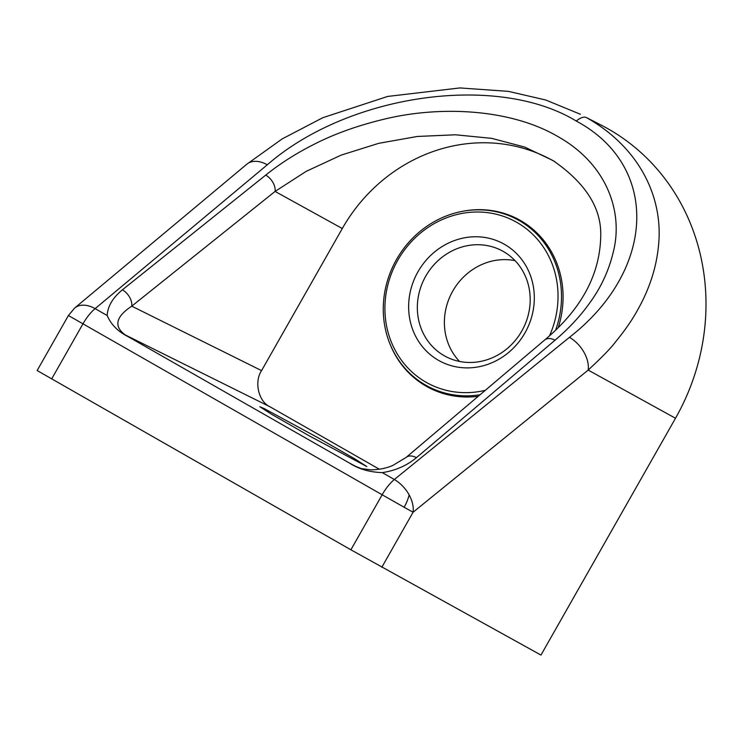 <?xml version="1.0" encoding="UTF-8"?>
<svg xmlns="http://www.w3.org/2000/svg" width="743" height="743" viewBox="0 0 743 743"><rect width="100%" height="100%" fill="white"/><g stroke="black" fill="none" stroke-linecap="round" stroke-linejoin="round"><path stroke-width="1.11" d="M404.118 507.237L382.153 494.773L350.891 549.801L540.969 655.066L675.498 418.253A217.894 201.158 -61.1 0 0 608.433 129.041A217.894 201.158 -61.1 0 0 602.267 125.678L586.589 117.645C640.958 148.516 663.378 199.04 658.521 245.422C656.431 267.972 649.113 290.123 636.547 311.884C631.383 321.078 624.324 331.164 615.362 342.133C610.978 348.003 601.914 357.318 588.168 370.079A27.24 17.609 -129.1 0 0 569.444 337.341L394.347 479.504A27.24 17.609 50.9 0 1 409.142 494.894A27.24 17.609 50.9 0 1 413.071 512.243L404.118 507.237A27.24 14.786 -59.8 0 0 409.142 494.894M379.348 469.232L269.95 406.765L125.186 334.898C113.568 326.335 115.75 316.759 131.743 306.162A13.615 8.777 -128.7 0 0 122.419 289.816L265.753 175.079A13.615 8.777 51.3 0 1 275.077 191.425L306.218 171.336L341.232 155.092L378.772 143.315L417.362 136.461L455.505 134.789L491.727 138.365L524.623 147.049L552.913 160.497C584.787 182.416 600.734 206.87 600.762 233.878C600.669 273.405 581.964 308.791 544.665 340.006A13.615 8.907 49.7 0 1 554.984 340.238L416.405 457.688C406.811 465.629 395.452 470.607 382.311 472.632L394.347 479.504A27.24 10.467 119.7 0 0 382.153 494.773L68.412 315.506L37.15 370.534L350.891 549.801M264.192 408.585L317.419 437.423L355.126 459.063L366.81 466.548L309.237 435.853L271.529 414.222L259.836 406.727L264.192 408.585M478.232 396.316A95.327 88.008 118.9 0 1 427.299 386.824A95.327 88.008 118.9 0 1 426.222 386.221A95.327 88.008 118.9 0 1 390.066 344.176M463.381 211.151A95.327 88.008 118.9 0 1 519.32 219.854A95.327 88.008 118.9 0 1 520.397 220.457A95.327 88.008 118.9 0 1 558.309 327.412M526.88 224.572A95.327 88.008 -61.1 0 0 525.385 223.968M434.014 389.75A95.327 88.008 -61.1 0 0 435.324 390.697M382.311 472.632C369.41 472.158 358.46 468.972 349.479 463.056L128.446 336.839C118.202 331.768 111.106 324.654 107.168 315.515L95.123 308.633A27.24 10.467 119.7 0 0 82.928 323.902L51.666 378.939M74.634 308.057L246.806 164.222A27.24 17.739 -129.9 0 1 267.294 164.797L95.123 308.633A27.24 17.739 -129.9 0 0 74.634 308.057L68.412 315.506M125.186 334.898L128.446 336.839M349.479 463.056L357.476 467.328M416.405 457.688A13.615 8.907 -130.3 0 0 406.077 457.456L392.833 465.434C386.406 468.266 379.069 469.734 370.813 469.836L361.247 468.592L354.838 466.028M555.235 161.946A163.423 150.866 -61.1 0 0 342.291 228.528L261.573 370.618C253.939 381.781 258.545 401.657 269.95 406.765M459.518 361.432A59.923 55.316 118.9 0 1 452.766 291.061A59.923 55.316 118.9 0 1 515.066 260.654M425.73 276.164A59.923 55.316 118.9 0 1 502.686 251.115A59.923 55.316 118.9 0 1 503.364 251.496A59.923 55.316 118.9 0 1 521.809 331.025A59.923 55.316 118.9 0 1 444.843 356.073A59.923 55.316 118.9 0 1 444.175 355.693A59.923 55.316 118.9 0 1 425.73 276.164M438.519 360.346A66.731 61.604 118.9 0 1 417.975 271.78A66.731 61.604 118.9 0 1 504.432 244.308A66.731 61.604 118.9 0 1 524.976 332.883A66.731 61.604 118.9 0 1 438.519 360.346M549.551 335.752A91.928 84.86 -61.1 0 0 516.877 222.408A91.928 84.86 -61.1 0 0 397.774 260.245A91.928 84.86 -61.1 0 0 426.073 382.255A91.928 84.86 -61.1 0 0 485.3 390.316M555.671 330.022A94.649 87.377 -61.1 0 0 519.143 220.541A94.649 87.377 -61.1 0 0 518.075 219.947A94.649 87.377 -61.1 0 0 396.511 259.502A94.649 87.377 -61.1 0 0 425.646 385.125A94.649 87.377 -61.1 0 0 426.705 385.728A94.649 87.377 -61.1 0 0 480.089 394.737M675.498 418.253L588.168 370.079L413.071 512.243L381.809 567.28M586.589 117.645A27.24 10.467 119.7 0 0 576.243 121.044C659.663 165.615 656.375 269.681 569.444 337.341M267.294 164.797C348.578 93.915 497.225 72.86 576.243 121.044M265.753 175.079C280.232 163.488 296.299 153.262 313.955 144.383C334.313 133.898 357.931 125.446 384.828 119.019C439.587 105.757 509.874 108.524 557.612 136.396C606.214 163.544 622.922 210.436 613.82 249.778C609.474 269.077 601.626 286.538 590.267 302.169C580.747 315.691 568.98 328.378 554.984 340.238M107.168 315.515C107.689 306.283 112.769 297.72 122.419 289.816M342.291 228.528L275.077 191.425L131.743 306.162L261.573 370.618M246.806 164.222L282.238 138.867L322.796 117.71L387.642 96.441L459.852 87.934L508.388 91.361L545.78 100.017L580.394 114.255M544.665 340.006L406.077 457.456M436.819 391.301L426.705 385.728M528.189 225.519L518.075 219.947"/></g></svg>
